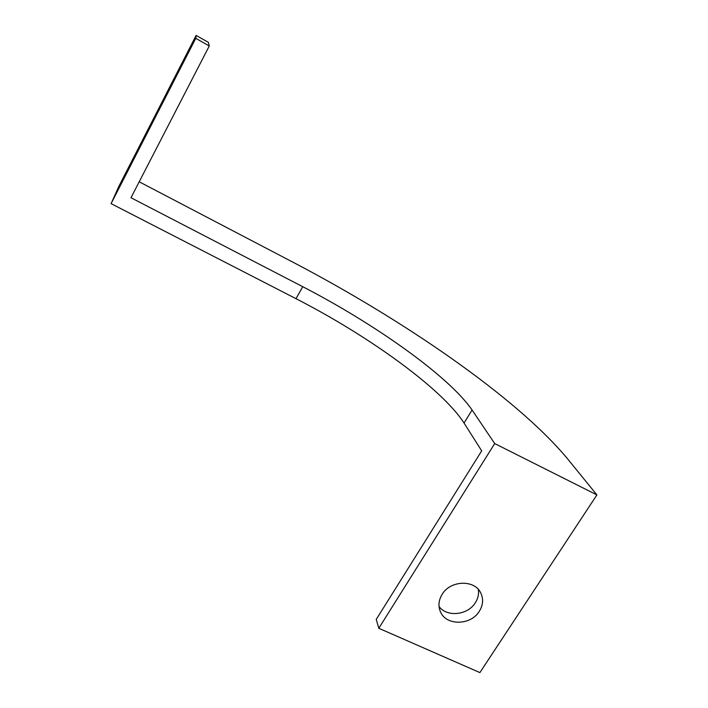 <?xml version="1.0" encoding="UTF-8"?>
<svg xmlns="http://www.w3.org/2000/svg" width="708" height="708" viewBox="0 0 708 708"><rect width="100%" height="100%" fill="white"/><g stroke="black" fill="none" stroke-linecap="round" stroke-linejoin="round"><path stroke-width="1.06" d="M442.146 594.348C438.633 600.163 438.04 605.915 440.376 611.624C445.907 625.925 470.82 625.615 479.325 611.261C483.13 605.03 483.599 598.897 480.714 592.87C474.555 579.401 450.341 580.259 442.146 594.348M439.04 606.499C446.907 617.456 467.855 615.217 475.36 602.694C478.042 598.437 479.042 594.03 478.351 589.445M175.496 76.535L165.982 95.545L175.496 76.535M209.267 45.985L208.391 42.356L196.134 35.4L118.997 186.062L111.094 203.638L195.771 38.329L209.267 45.985L130.989 197.736L302.75 286.705C374.213 323.591 448.943 376.178 472.077 410.021L494.715 443.571L596.906 494.91L567.205 458.386C515.707 396.657 402.224 319.45 293.926 262.712L139.211 181.797M111.094 203.638L295.997 298.679C367.408 335.229 441.65 388.205 464.041 423.03L481.688 450.854L376.24 619.403L378.798 628.279L479.882 672.6L596.906 494.91M494.715 443.571L378.798 628.279M195.771 38.329L196.134 35.4M302.75 286.705L295.997 298.679M472.077 410.021L464.041 423.03M439.934 610.5L440.376 611.624"/></g></svg>
